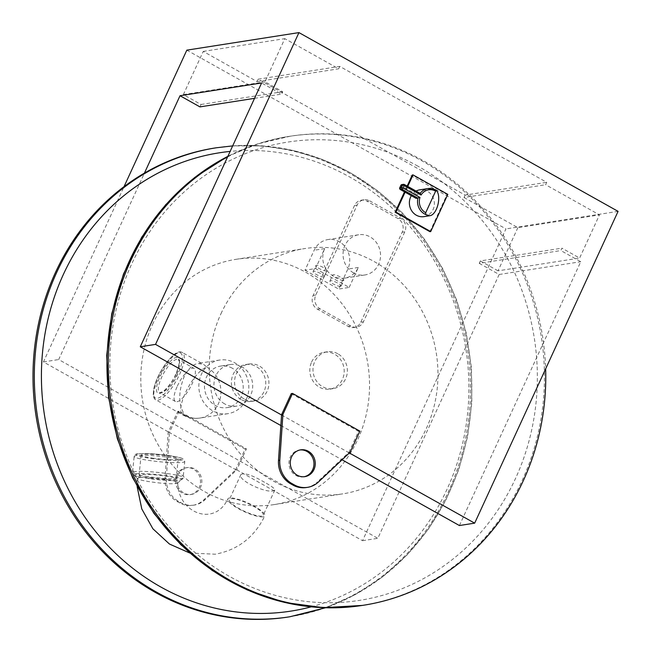 <?xml version="1.0" encoding="UTF-8"?>
<svg xmlns="http://www.w3.org/2000/svg" width="652" height="652" viewBox="0 0 652 652"><rect width="100%" height="100%" fill="white"/><g stroke="black" fill="none" stroke-linecap="round" stroke-linejoin="round"><path stroke-width="0.49" stroke-dasharray="3.26 2.44" d="M186.822 50.155L505.952 228.909L362.545 540.704L236.774 469.872L235.453 470.076L203.75 499.913A23.733 21.826 -98.9 0 1 192.837 505.3A23.733 21.826 -98.9 0 1 179.512 502.839L177.214 501.551A23.733 21.826 -98.9 0 1 165.046 478.234L168.151 432.382L177.8 411.396L179.121 411.192L246.423 448.886L236.774 469.872M192.837 505.3L194.149 505.096A23.733 21.826 -98.9 0 0 205.062 499.701L236.521 470.108L169.439 432.537L179.121 411.192M194.149 505.096A23.733 21.826 -98.9 0 1 180.824 502.635L178.526 501.347A23.733 21.826 -98.9 0 1 166.366 478.03L169.439 432.537L43.415 361.942L124.043 186.635M224.769 403.955A21.027 19.332 -98.9 0 1 214.141 381.819A21.027 19.332 -98.9 0 1 230.066 364.598A21.027 19.332 -98.9 0 1 241.868 366.783A21.027 19.332 -98.9 0 1 252.495 388.918A21.027 19.332 -98.9 0 1 236.57 406.139A21.027 19.332 -98.9 0 1 224.769 403.955M369.684 200.84L400.532 218.118A10.171 9.356 -98.9 0 1 404.802 231.827L363.441 321.77A10.171 9.356 -98.9 0 1 356.595 327.1A10.171 9.356 -98.9 0 1 350.89 326.049L320.042 308.771A10.171 9.356 -98.9 0 1 315.764 295.063L357.133 205.119A10.171 9.356 -98.9 0 1 363.971 199.789A10.171 9.356 -98.9 0 1 369.684 200.84L367.052 201.256L397.899 218.534A10.171 9.356 -98.9 0 1 402.17 232.242L360.809 322.178A10.171 9.356 -98.9 0 1 353.963 327.516A10.171 9.356 -98.9 0 1 348.258 326.456L317.41 309.178A10.171 9.356 -98.9 0 1 313.131 295.478L354.501 205.535A10.171 9.356 -98.9 0 1 361.338 200.197A10.171 9.356 -98.9 0 1 367.052 201.256M323.718 276.929A6.104 1.402 24.7 0 1 317.165 274.932A6.104 1.402 24.7 0 1 313.123 271.55A6.104 1.402 24.7 0 1 319.252 272.821A6.104 1.402 24.7 0 1 324.215 276.652A6.104 1.402 24.7 0 1 323.718 276.929M304.989 270.213L338.641 289.064L347.818 269.113A20.342 18.712 81.1 0 0 346.016 247.956A20.342 18.712 81.1 0 0 327.85 239.586A20.342 18.712 81.1 0 0 314.166 250.262L304.989 270.213L315.519 268.567L349.17 287.418L338.641 289.064M340.54 286.35A6.104 1.402 24.7 0 1 333.995 284.362A6.104 1.402 24.7 0 1 329.953 280.971A6.104 1.402 24.7 0 1 336.082 282.251A6.104 1.402 24.7 0 1 341.037 286.073A6.104 1.402 24.7 0 1 340.54 286.35M349.17 287.418L358.347 267.459A20.342 18.712 -98.9 0 1 344.672 278.135A20.342 18.712 -98.9 0 1 326.497 269.765A20.342 18.712 -98.9 0 1 324.696 248.608L315.519 268.567M220.955 313.742A124.108 114.124 -98.9 0 1 304.402 248.624A124.108 114.124 -98.9 0 1 436.351 353.58A124.108 114.124 -98.9 0 1 342.797 493.849A124.108 114.124 -98.9 0 1 231.941 442.765A124.108 114.124 -98.9 0 1 220.955 313.742M152.527 324.46A124.108 114.124 -98.9 0 1 235.967 259.333A124.108 114.124 -98.9 0 1 367.915 364.297A124.108 114.124 -98.9 0 1 274.362 504.558A124.108 114.124 -98.9 0 1 163.505 453.474A124.108 114.124 -98.9 0 1 152.527 324.46M264.573 482.301C252.21 475.104 244.321 472.513 240.906 474.526C237.043 480.133 266.057 493.401 273.335 490.826L274.794 490.117C274.965 488.707 271.566 486.099 264.573 482.301M261.729 516.058A18.647 4.287 24.7 0 1 241.729 509.97A18.647 4.287 24.7 0 1 229.365 499.619A18.647 4.287 24.7 0 1 248.102 503.515A18.647 4.287 24.7 0 1 263.245 515.21A18.647 4.287 24.7 0 1 261.729 516.058M138.746 477.598L137.254 478.544C138.33 479.505 142.389 480.557 149.422 481.681C164.141 483.825 173.53 484.306 177.572 483.124L177.711 482.847C178.933 480.32 145.999 476.107 138.746 477.598M263.131 516.84A20.342 4.678 24.7 0 1 241.313 510.198A20.342 4.678 24.7 0 1 227.825 498.919A20.342 4.678 24.7 0 1 248.265 503.165A20.342 4.678 24.7 0 1 264.785 515.919A20.342 4.678 24.7 0 1 263.131 516.84M353.514 272.854A20.342 18.712 -98.9 0 1 344.965 245.437A20.342 18.712 -98.9 0 1 358.641 234.761A20.342 18.712 -98.9 0 1 380.271 251.965A20.342 18.712 -98.9 0 1 364.933 274.965A20.342 18.712 -98.9 0 1 353.514 272.854M177.352 386.09A18.989 6.047 119.3 0 1 194.003 368.372A18.989 6.047 119.3 0 1 190.001 387.891A18.989 6.047 119.3 0 1 175.445 401.502A18.989 6.047 119.3 0 1 177.352 386.09M206.969 367.239A27.123 24.947 -98.9 0 1 220.686 395.797A27.123 24.947 -98.9 0 1 200.14 418.022A27.123 27.123 0 0 1 182.682 414.884A27.123 8.639 -60.7 0 1 186.839 389.92A27.123 8.639 -60.7 0 1 206.969 367.239L203.75 364.501L197.915 363.457C192.479 364.549 187.849 369.065 184.035 377.003C178.069 392.406 178.363 405.137 184.907 415.202A27.123 8.639 -60.7 0 1 182.682 414.884L155.763 399.806A27.123 8.639 119.3 0 1 161.484 371.917A27.123 8.639 119.3 0 1 182.275 352.471A27.123 8.639 119.3 0 1 179.544 374.492A27.123 8.639 119.3 0 1 155.763 399.806C154.491 399.326 153.644 397.696 153.228 394.9L153.579 389.66C154.614 384.281 156.904 378.347 160.449 371.868C175.176 348.029 180.743 351.852 182.275 352.471L203.75 364.501M337.76 353.718A18.647 17.148 81.1 0 0 327.296 351.778A18.647 17.148 81.1 0 0 314.753 361.567A18.647 17.148 81.1 0 0 316.407 380.955A18.647 17.148 81.1 0 0 333.066 388.633A18.647 17.148 81.1 0 0 347.19 373.351A18.647 17.148 81.1 0 0 337.76 353.718M459.407 525.536L580.753 261.713L560.842 250.564L561.951 248.167L579.612 258.062L599.473 214.891L545.626 184.728L546.726 182.332L339.765 66.406L338.665 68.802L284.818 38.647L264.965 81.818L282.634 91.712L281.534 94.108L261.615 82.959M280.857 425.528L342.047 459.799M152.421 458.103A18.647 1.997 -174.3 0 0 178.216 458.829A18.647 1.997 -174.3 0 0 159.854 454.974A18.647 1.997 -174.3 0 0 141.101 455.104A18.647 1.997 -174.3 0 0 152.421 458.103M232.389 368.266A21.027 19.332 81.1 0 0 220.588 366.082A21.027 19.332 81.1 0 0 204.744 389.839A21.027 19.332 81.1 0 0 227.092 407.622A21.027 19.332 81.1 0 0 243.017 390.401A21.027 19.332 81.1 0 0 232.389 368.266M246.277 399.415A27.123 24.947 81.1 0 0 234.875 362.871A27.123 24.947 81.1 0 0 219.642 360.051A27.123 24.947 81.1 0 0 199.194 390.711A27.123 24.947 81.1 0 0 228.037 413.653A27.123 24.947 81.1 0 0 246.277 399.415M199.936 106.887L201.036 104.483L183.367 94.589L203.228 51.418L257.067 81.581L258.176 79.177L465.137 195.103L546.726 182.332M465.137 195.103L464.028 197.507L545.626 184.728M464.028 197.507L517.875 227.662L599.473 214.891M517.875 227.662L498.022 270.833L579.612 258.062M498.022 270.833L480.353 260.939L561.951 248.167M480.353 260.939L479.244 263.335L560.842 250.564M479.244 263.335L499.163 274.492L580.753 261.713M254.549 98.338L281.534 94.108M201.036 104.483L282.634 91.712M183.367 94.589L264.965 81.818M203.228 51.418L284.818 38.647M257.067 81.581L338.665 68.802M258.176 79.177L339.765 66.406M178.11 474.721A13.562 12.47 81.1 0 0 179.316 488.821A13.562 12.47 81.1 0 0 191.427 494.403A13.562 12.47 81.1 0 0 201.655 479.073A13.562 12.47 81.1 0 0 187.23 467.606A13.562 12.47 81.1 0 0 178.11 474.721M176.798 474.925A13.562 12.47 81.1 0 0 177.996 489.024A13.562 12.47 81.1 0 0 190.115 494.607A13.562 12.47 81.1 0 0 200.335 479.277A13.562 12.47 81.1 0 0 185.918 467.81A13.562 12.47 81.1 0 0 176.798 474.925M169.463 432.178L168.151 432.382M177.8 411.396L245.111 449.098L235.453 470.076M281.566 414.982L348.649 452.553L317.19 482.146L318.51 481.942M306.277 487.541A23.733 21.826 81.1 0 0 317.19 482.146M304.207 476.726A13.562 12.47 -98.9 0 1 303.555 476.848A13.562 12.47 -98.9 0 1 291.436 471.266A13.562 12.47 -98.9 0 1 290.238 457.166A13.562 12.47 -98.9 0 1 299.358 450.051A13.562 12.47 -98.9 0 1 300.018 449.962M240.995 399.464A18.647 17.148 -98.9 0 1 231.574 379.831A18.647 17.148 -98.9 0 1 245.698 364.549A18.647 17.148 -98.9 0 1 265.527 380.328A18.647 17.148 -98.9 0 1 251.468 401.404A18.647 17.148 -98.9 0 1 240.995 399.464M499.163 274.492L377.818 538.316L58.68 359.554L144.434 173.114M245.111 449.098L246.423 448.886M43.415 361.942L58.68 359.554M362.545 540.704L377.818 538.316M244.158 398.975A18.647 17.148 -98.9 0 1 234.736 379.334A18.647 17.148 -98.9 0 1 248.86 364.06A18.647 17.148 -98.9 0 1 268.689 379.831A18.647 17.148 -98.9 0 1 254.622 400.907A18.647 17.148 -98.9 0 1 244.158 398.975M350.214 452.113L348.649 452.553L349.333 452.944M348.901 452.317L358.551 431.331L291.248 393.637M429.921 231.688L447.019 194.508L412.243 175.029M407.166 186.089L404.509 191.859M359.863 431.127L358.551 431.331M420.173 193.375A13.562 12.47 -98.9 0 0 420.149 193.408L418.568 193.652L417.321 194.834A13.562 12.47 81.1 0 0 416.212 197.238L416.359 198.444M150.4 478.226A18.647 1.997 -174.3 0 0 176.195 478.959A18.647 1.997 -174.3 0 0 157.841 475.104A18.647 1.997 -174.3 0 0 139.08 475.235A18.647 1.997 -174.3 0 0 150.4 478.226M326.473 270.93A6.104 1.402 24.7 0 1 319.928 268.942A6.104 1.402 24.7 0 1 315.878 265.551A6.104 1.402 24.7 0 1 322.015 266.831A6.104 1.402 24.7 0 1 326.97 270.653A6.104 1.402 24.7 0 1 326.473 270.93M148.428 478.535L141.044 477.264C137.116 476.441 134.842 475.699 134.214 475.031C129.479 470.948 185.959 476.539 181.305 479.725L179.544 480.279C172.519 480.956 162.144 480.377 148.428 478.535M147.971 476.653C138.069 475.153 132.926 473.792 132.535 472.561L134.54 471.714C143.668 469.888 184.981 474.941 183.139 477.688C183.701 479.644 163.53 479.016 147.971 476.653M423.971 216.635A13.562 12.47 81.1 0 0 434.248 205.527A13.562 12.47 81.1 0 0 427.386 191.248A13.562 12.47 81.1 0 0 419.774 189.838M416.082 191.085A13.562 12.47 81.1 0 0 411.33 195.673M407.744 186.415L405.096 192.185M447.81 194.386L447.019 194.508M618.08 211.362L505.952 228.909M311.599 362.056A18.647 17.148 -98.9 0 1 324.134 352.276A18.647 17.148 -98.9 0 1 343.963 368.046A18.647 17.148 -98.9 0 1 329.904 389.122A18.647 17.148 -98.9 0 1 313.245 381.444A18.647 17.148 -98.9 0 1 311.599 362.056M215.03 147.98A237.361 218.273 -98.9 0 1 467.394 348.722A237.361 218.273 -98.9 0 1 288.453 616.988M227.572 156.985A237.361 218.273 -98.9 0 1 290.303 136.195A237.361 218.273 -98.9 0 1 545.651 368.845M343.302 280.36A6.104 1.402 24.7 0 1 336.75 278.363A6.104 1.402 24.7 0 1 332.707 274.981A6.104 1.402 24.7 0 1 338.836 276.252A6.104 1.402 24.7 0 1 343.8 280.083A6.104 1.402 24.7 0 1 343.302 280.36M360.809 322.178L363.441 321.77M348.258 326.456L350.89 326.049M324.696 248.608L314.166 250.262M176.39 374.99A18.989 6.047 119.3 0 1 159.74 392.708A18.989 6.047 119.3 0 1 161.647 377.296A18.989 6.047 119.3 0 1 178.298 359.57A18.989 6.047 119.3 0 1 176.39 374.99M175.795 374.272A20.342 6.479 119.3 0 1 156.782 391.705A20.342 6.479 119.3 0 1 171.117 360.548A20.342 6.479 119.3 0 1 175.795 374.272M358.347 267.459L347.818 269.113M317.41 309.178L320.042 308.771M313.131 295.478L315.764 295.063M177.898 373.946A25.77 8.207 119.3 0 1 153.823 396.025A25.77 8.207 119.3 0 1 171.973 356.562A25.77 8.207 119.3 0 1 177.898 373.946M138.216 453.857A23.399 2.51 -174.3 0 0 162.511 459.75A23.399 2.51 -174.3 0 0 178.24 457.288A23.399 2.51 -174.3 0 0 138.216 453.857M228.037 413.653L200.14 418.022A27.123 24.947 -98.9 0 1 184.907 415.202M180.824 502.635L179.512 502.839M205.062 499.701L203.75 499.913M166.366 478.03L165.046 478.234M178.526 501.347L177.214 501.551M417.321 194.834L401.559 186.007L400.458 188.412L416.212 197.238M354.501 205.535L357.133 205.119M404.395 184.581L402.634 184.728A1.353 0.432 -60.7 0 0 401.559 186.007L400.874 185.486M399.782 187.898L400.458 188.412A1.353 0.432 -60.7 0 0 400.238 189.39M397.899 218.534L400.532 218.118M402.17 232.242L404.802 231.827M136.154 455.601A25.428 2.73 -174.3 0 0 134.149 456.441A25.428 2.73 -174.3 0 0 159.186 461.697A25.428 2.73 -174.3 0 0 184.76 461.518A25.428 2.73 -174.3 0 0 164.622 456.807A25.428 2.73 -174.3 0 0 136.154 455.601M418.568 193.652L402.634 184.728A1.353 1.247 -98.9 0 0 401.876 184.589M362.414 605.406A237.361 218.273 81.1 0 0 542.187 410.947A237.361 218.273 81.1 0 0 422.227 161.044A237.361 218.273 81.1 0 0 288.991 136.398A237.361 218.273 81.1 0 0 227.858 156.358M417.916 166.17A231.933 213.285 81.1 0 0 110.318 380.719A231.933 213.285 81.1 0 0 442.561 566.816A231.933 213.285 81.1 0 0 417.916 166.17M311.167 606.849A231.933 213.285 81.1 0 0 467.932 410.026A231.933 213.285 81.1 0 0 349.48 176.888A231.933 213.285 81.1 0 0 230.132 151.419M289.773 616.784A237.361 218.273 81.1 0 0 469.538 422.317A237.361 218.273 81.1 0 0 349.578 172.421A237.361 218.273 81.1 0 0 216.342 147.776M356.595 327.1L353.963 327.516M274.362 504.558L342.797 493.849M235.967 259.333L304.402 248.624M240.906 474.526L229.365 499.619M274.794 490.117L263.245 515.21M137.14 478.291L137.124 486.514M189.748 553.01L215.258 554.208C237.915 549.954 254.427 537.191 264.785 515.919M177.711 482.847C178.257 513.507 214.777 527.077 227.825 498.919M175.445 401.502L159.74 392.708L163.22 391.469C168.379 387.035 172.527 381.322 175.681 374.338C180.025 364.256 179.129 360.906 178.925 360.629L178.298 359.57L194.003 368.372M358.641 234.761L327.85 239.586M364.933 274.965L344.672 278.135M219.642 360.051L197.915 363.457M230.066 364.598L220.588 366.082M236.57 406.139L227.092 407.622M190.115 494.607L191.427 494.403M185.918 467.81L187.23 467.606M248.86 364.06L245.698 364.549M254.622 400.907L251.468 401.404M300.678 449.839L299.358 450.051M304.867 476.645L303.555 476.848M363.971 199.789L361.338 200.197M324.215 276.652L326.97 270.653M313.123 271.55L315.878 265.551M141.101 455.104L139.08 475.235M178.216 458.829L176.195 478.959M141.044 477.264C133.187 475.398 134.956 475.495 133.464 474.713L132.535 472.561L134.149 456.441C134.874 454.583 136.056 453.719 137.702 453.857C143.921 453.164 153.595 453.629 166.725 455.251C179.267 457.036 182.144 458.307 182.829 458.731L184.76 461.518L183.139 477.688C183.049 478.992 181.851 479.856 179.544 480.279M177.572 483.124L181.305 479.725M134.214 475.031L137.246 478.552M329.904 389.122L333.066 388.633M324.134 352.276L327.296 351.778M290.303 136.195L257.703 143.896L227.89 156.301M341.037 286.073L343.8 280.083M329.953 280.971L332.707 274.981M325.568 607.754L355.047 594.689L382.325 577.053L406.815 555.235L427.997 529.717L445.414 501.029L458.698 469.807L467.565 436.71L471.836 402.447L471.42 367.752L466.319 333.376L456.644 300.042L442.602 268.469L424.501 239.341L402.716 213.277L377.712 190.824L350.026 172.478L322.104 159.349L292.862 150.433L262.862 145.926L232.666 145.893"/><path stroke-width="0.98" d="M124.043 186.635L186.822 50.155L298.95 32.6L155.543 344.386L281.566 414.982L282.911 414.411L279.806 460.263A23.733 21.826 81.1 0 0 291.974 483.588L294.272 484.876A23.733 21.826 81.1 0 0 307.597 487.337A23.733 21.826 81.1 0 0 318.51 481.942L350.214 452.113L359.863 431.127L292.561 393.425L282.911 414.411M144.434 173.114L180.025 95.73L261.615 82.959L140.278 346.782L280.857 425.528M342.047 459.799L459.407 525.536L474.672 523.148L618.08 211.362L298.95 32.6M180.025 95.73L199.936 106.887L254.549 98.338M281.566 414.982L278.494 460.475A23.733 21.826 81.1 0 0 290.653 483.792L292.952 485.08A23.733 21.826 81.1 0 0 306.277 487.541L307.597 487.337M300.018 449.962A13.562 12.47 -98.9 0 1 313.783 461.518A13.562 12.47 -98.9 0 1 304.207 476.726M291.558 456.962A13.562 12.47 -98.9 0 1 300.678 449.839A13.562 12.47 -98.9 0 1 315.095 461.314A13.562 12.47 -98.9 0 1 304.867 476.645A13.562 12.47 -98.9 0 1 292.756 471.062A13.562 12.47 -98.9 0 1 291.558 456.962M292.561 393.425L291.248 393.637L281.591 414.623M349.333 452.944L474.672 523.148M404.509 191.859L395.145 212.21L429.921 231.688L430.711 231.566L447.81 194.386L413.034 174.907L407.744 186.415M413.034 174.907L412.243 175.029L407.166 186.089M436.75 190.734L435.634 191.15L425.707 212.731L425.789 214.573L429.627 215.747C436.669 215.209 441.665 197.637 436.75 190.734L427.932 188.558A13.562 12.47 -98.9 0 1 436.392 190.482M435.634 191.15A12.209 11.223 -98.9 0 0 421.078 195.054L420.287 193.432L404.33 184.5A1.353 0.432 -60.7 0 0 404.216 184.483A1.353 1.247 81.1 0 0 402.545 185.054L404.191 185.6A1.353 0.432 -60.7 0 0 404.33 184.5A1.353 1.353 0 0 0 403.458 184.337L401.876 184.589A1.353 1.353 0 0 0 400.85 185.364L399.855 187.695L401.436 187.45A1.353 1.247 81.1 0 0 402.007 189.276A1.353 0.432 -60.7 0 0 403.083 187.996L419.978 197.458L416.155 198.33M420.173 193.375A13.562 12.47 -98.9 0 1 427.932 188.558L419.774 189.838A13.562 12.47 81.1 0 0 416.082 191.085M411.33 195.673A13.562 12.47 81.1 0 0 417.63 215.845A13.562 12.47 81.1 0 0 423.971 216.635L429.627 215.747M405.096 192.185L395.935 212.087L430.711 231.566M395.935 212.087L395.145 212.21M155.543 344.386L140.278 346.782M289.773 616.784L288.453 616.988A237.361 218.273 -98.9 0 1 76.439 519.285A237.361 218.273 -98.9 0 1 55.436 272.528A237.361 218.273 -98.9 0 1 215.03 147.98L216.342 147.776A237.361 218.273 81.1 0 0 56.757 272.324A237.361 218.273 81.1 0 0 77.759 519.082A237.361 218.273 81.1 0 0 289.773 616.784L325.568 607.754M545.651 368.845A237.361 218.273 -98.9 0 1 363.734 605.203A237.361 218.273 -98.9 0 1 151.72 507.5A237.361 218.273 -98.9 0 1 130.718 260.743A237.361 218.273 -98.9 0 1 227.572 156.985M292.952 485.08L294.272 484.876M278.494 460.475L279.806 460.263M290.653 483.792L291.974 483.588M421.078 195.054L404.191 185.6L403.083 187.996L401.436 187.45L402.545 185.054L400.964 185.298A1.353 1.247 -98.9 0 1 401.876 184.589M420.149 193.408L404.395 184.581M425.707 212.731A12.209 11.223 -98.9 0 1 419.978 197.458M425.789 214.573A13.562 12.47 -98.9 0 1 417.94 198.2L402.007 189.276L400.426 189.528A1.353 1.247 -98.9 0 1 399.855 187.695L399.782 187.898M400.238 189.39A1.353 0.432 -60.7 0 0 400.32 189.512A1.353 0.432 -60.7 0 0 400.426 189.528L416.359 198.444M227.858 156.358A237.361 218.273 81.1 0 0 129.398 260.947A237.361 218.273 81.1 0 0 150.4 507.712A237.361 218.273 81.1 0 0 362.414 605.406L363.734 605.203M230.132 151.419A231.933 213.285 81.1 0 0 45.306 420.108A231.933 213.285 81.1 0 0 311.167 606.849M400.874 185.486L399.749 187.76A1.353 1.353 0 0 0 400.32 189.512L416.245 198.428M137.124 486.514L141.777 508.927L152.902 528.78L169.439 544.029L189.748 553.01M227.89 156.301L194.687 177.474L165.641 204.769L141.663 237.295L123.497 274.027L111.728 313.816L106.708 355.397L108.591 397.467L117.327 438.698L132.633 477.794L154.027 513.515L180.849 544.746L212.25 570.492L247.247 589.946L284.737 602.481L323.539 607.688L362.414 605.406M232.666 145.893L216.342 147.776"/></g></svg>
